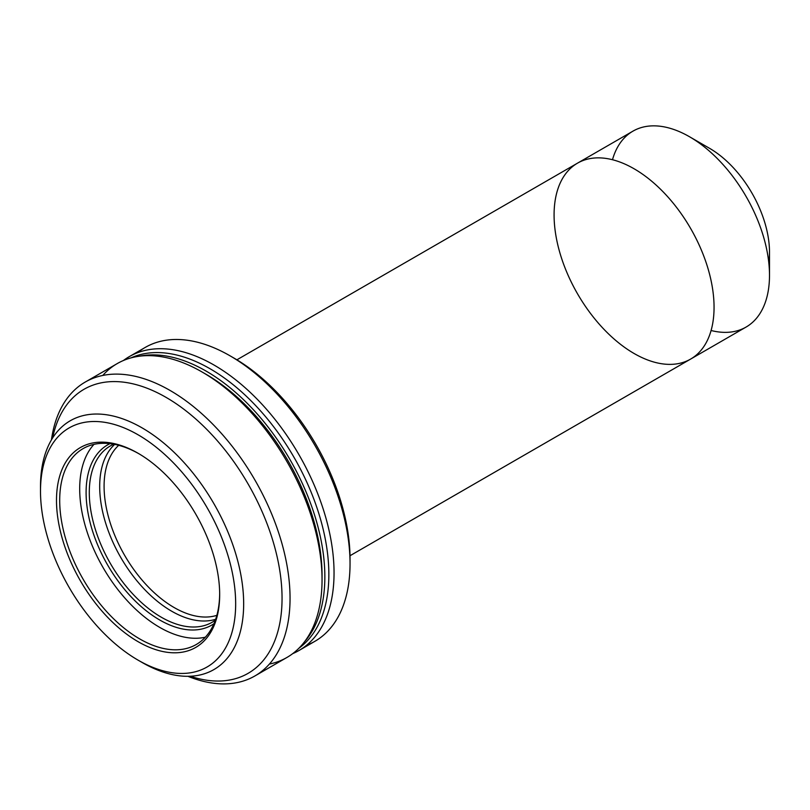 <?xml version="1.0" encoding="UTF-8"?>
<svg xmlns="http://www.w3.org/2000/svg" width="810" height="810" viewBox="0 0 810 810"><rect width="100%" height="100%" fill="white"/><g stroke="black" fill="none" stroke-linecap="round" stroke-linejoin="round"><path stroke-width="1.21" d="M612.492 159.722A113.116 65.306 60 0 1 689.512 136.748L689.512 136.748A113.116 65.306 60 0 1 769.5 275.289L769.5 252.194A84.837 48.985 -120 0 0 709.509 148.291A84.837 48.985 60 0 1 768.781 262.491M769.5 275.289A113.116 65.306 60 0 1 711.089 330.5M709.509 148.291L689.512 136.748A113.116 65.306 -120 0 0 632.954 131.149L577.51 163.154A113.116 65.306 60 0 1 634.068 168.763A113.116 65.306 60 0 1 707.97 268.434A113.116 65.306 60 0 1 690.626 359.083A113.116 65.306 60 0 1 577.51 293.777A113.116 65.306 60 0 1 577.51 163.154A113.116 65.306 -120 0 1 634.068 168.763A113.116 65.306 -120 0 0 564.803 267.31A113.116 65.306 -120 0 0 703.343 347.287A113.116 65.306 -120 0 0 634.068 168.763A113.116 65.306 60 0 1 703.343 347.287A113.116 65.306 60 0 1 564.803 267.31A113.116 65.306 60 0 1 634.068 168.763A113.116 65.306 -120 0 1 707.97 268.434A113.116 65.306 -120 0 1 690.626 359.083L746.071 327.068A113.116 65.306 -120 0 0 763.415 236.429A113.116 65.306 -120 0 0 689.512 136.748M214.073 365.067A169.675 97.959 -120 0 0 123.444 360.49A169.675 97.959 60 0 1 129.236 356.663A169.675 97.959 60 0 1 214.073 365.067A169.675 97.959 60 0 1 324.911 514.583A169.675 97.959 60 0 1 298.91 650.551A169.675 97.959 60 0 1 292.693 653.64A169.675 97.959 -120 0 0 326.47 520.04A169.675 97.959 -120 0 0 214.073 365.067M137.609 352.694A169.675 97.959 60 0 1 230.07 355.833A169.675 97.959 60 0 1 350.041 563.638A169.675 97.959 60 0 1 306.524 645.276A169.675 97.959 -120 0 0 314.898 641.307A169.675 97.959 -120 0 0 340.909 505.349A169.675 97.959 -120 0 0 230.07 355.833A169.675 97.959 -120 0 0 145.233 347.429L129.236 356.663M350.041 563.638L350.041 559.021A164.015 94.699 -120 0 0 234.07 358.142L230.07 355.833M232.085 357.018A164.015 94.699 60 0 1 350.031 561.3M40.52 488.865A143.653 82.944 60 0 1 70.257 420.755A143.653 82.944 60 0 1 142.084 427.872A143.653 82.944 60 0 1 235.933 554.465A143.653 82.944 60 0 1 213.911 669.576A143.653 82.944 60 0 1 140.059 661.274M138.085 660.15L142.084 662.458A143.653 82.944 -120 0 0 243.668 603.814A143.653 82.944 -120 0 0 142.084 427.872A143.653 82.944 -120 0 0 40.5 486.516L40.5 491.133A138.004 79.674 60 0 1 138.085 434.798A138.004 79.674 60 0 1 235.669 603.814A138.004 79.674 60 0 1 138.085 660.15A138.004 79.674 60 0 1 40.5 491.133M138.085 434.798A138.004 79.674 -120 0 0 53.571 555.022A138.004 79.674 -120 0 0 222.588 652.607A138.004 79.674 -120 0 0 138.085 434.798M138.085 453.266A115.374 66.612 60 0 1 208.737 635.374A115.374 66.612 60 0 1 67.432 553.787A115.374 66.612 60 0 1 138.085 453.266A115.374 66.612 -120 0 0 56.497 500.367A115.374 66.612 -120 0 0 138.085 641.682A115.374 66.612 -120 0 0 219.672 594.581A115.374 66.612 -120 0 0 138.085 453.266L139.685 454.187M219.662 593.649A113.116 65.306 60 0 1 139.421 638.756A113.116 65.306 60 0 1 59.697 500.681A113.116 65.306 60 0 1 138.885 453.742A113.116 65.306 -120 0 0 83.126 448.588A113.116 65.306 -120 0 0 83.126 579.201A113.116 65.306 -120 0 0 196.243 644.517A113.116 65.306 -120 0 0 219.662 593.649M205.345 637.197A113.116 65.306 60 0 1 103.123 567.658A113.116 65.306 60 0 1 94.011 444.356A113.116 65.306 -120 0 0 103.123 567.658A113.116 65.306 -120 0 0 205.345 637.197M213.951 623.72A104.065 60.082 60 0 1 107.649 565.046A104.065 60.082 60 0 1 109.988 443.647A104.065 60.082 -120 0 0 107.649 565.046A104.065 60.082 -120 0 0 213.951 623.72M215.349 620.176A101.807 58.776 60 0 1 110.373 563.466A101.807 58.776 60 0 1 113.754 444.204A101.807 58.776 -120 0 0 110.373 445.915A101.807 58.776 -120 0 0 110.373 563.466A101.807 58.776 -120 0 0 212.179 622.252A101.807 58.776 -120 0 0 215.349 620.176M215.662 619.275A101.807 58.776 60 0 1 120.771 557.472A101.807 58.776 60 0 1 114.696 444.386M206.074 371.071A167.974 96.987 -120 0 0 139.512 356.197A167.974 96.987 60 0 1 206.074 371.071A167.974 96.987 60 0 1 310.989 504.488A167.974 96.987 60 0 1 304.449 641.874A167.974 96.987 -120 0 0 310.989 504.488A167.974 96.987 -120 0 0 206.074 371.071M210.073 368.763A167.974 96.987 60 0 1 318.421 512.264A167.974 96.987 60 0 1 298.87 648.273A167.974 96.987 -120 0 0 318.421 512.264A167.974 96.987 -120 0 0 210.073 368.763A167.974 96.987 -120 0 0 131.179 357.828A167.974 96.987 60 0 1 210.073 368.763M102.759 375.455A169.675 97.959 60 0 1 202.075 371.992A169.675 97.959 60 0 1 322.046 579.798A169.675 97.959 60 0 1 269.386 664.078A169.675 97.959 -120 0 0 286.912 657.477A169.675 97.959 -120 0 0 312.913 521.508A169.675 97.959 -120 0 0 202.075 371.992A169.675 97.959 -120 0 0 117.237 363.589L85.242 382.057A169.675 97.959 60 0 1 170.08 390.46A169.675 97.959 60 0 1 280.918 539.986A169.675 97.959 60 0 1 254.917 675.945A169.675 97.959 60 0 1 187.93 676.309A169.675 97.959 -120 0 0 289.717 587.746A169.675 97.959 -120 0 0 170.08 390.46A169.675 97.959 -120 0 0 51.435 439.891A169.675 97.959 60 0 1 85.242 382.057M322.046 579.798L322.046 575.181A164.015 94.699 -120 0 0 206.074 374.301L202.075 371.992M166.08 397.386A164.015 94.699 -120 0 0 52.64 437.916A164.015 94.699 60 0 1 166.08 397.386A164.015 94.699 60 0 1 281.414 583.868A164.015 94.699 60 0 1 190.249 676.249A164.015 94.699 -120 0 0 281.414 583.868A164.015 94.699 -120 0 0 166.08 397.386M216.867 615.347A98.982 57.145 60 0 1 124.588 555.265A98.982 57.145 60 0 1 118.695 445.308A98.982 57.145 -120 0 0 124.588 555.265A98.982 57.145 -120 0 0 216.867 615.347M298.91 650.551L314.898 641.307M254.917 675.945L286.912 657.477M350.011 555.731L690.626 359.083M236.895 359.812L577.51 163.154"/></g></svg>

